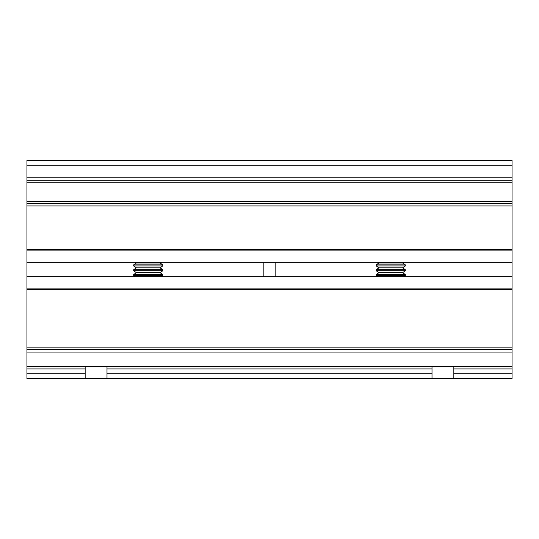 <?xml version="1.0" encoding="UTF-8"?>
<svg xmlns="http://www.w3.org/2000/svg" width="539" height="539" viewBox="0 0 539 539"><rect width="100%" height="100%" fill="white"/><g stroke="black" fill="none" stroke-linecap="round" stroke-linejoin="round"><path stroke-width="0.81" d="M512.05 368.945L453.838 368.945L453.838 366.52L512.05 366.52L512.05 378.647L26.95 378.647L26.95 373.796L85.162 373.796L85.162 366.52L106.992 366.52L106.992 378.647M263.841 276.776L263.841 262.224M85.162 368.945L26.95 368.945L26.95 289.389L512.05 289.389L512.05 205.952L26.95 205.952L26.95 249.611L512.05 249.611M275.159 262.224L275.159 276.776M106.992 366.52L432.009 366.52L432.009 378.647M453.838 368.945L453.838 378.647M512.05 165.203L26.95 165.203L26.95 160.352L512.05 160.352L512.05 182.182L26.95 182.182L26.95 177.816L512.05 177.816M26.95 205.952L26.95 201.586L512.05 201.586L512.05 182.182M512.05 201.586L512.05 205.952M512.05 289.389L512.05 349.541L26.95 349.541M512.05 366.52L512.05 349.541M26.95 368.945L26.95 373.796M26.95 289.389L26.95 249.611M26.95 201.586L26.95 182.182M26.95 165.203L26.95 177.816M85.162 378.647L85.162 373.796M26.95 352.937L512.05 352.937M453.838 366.52L432.009 366.52M26.95 366.52L85.162 366.52M512.05 262.224L26.95 262.224M26.95 276.776L512.05 276.776M26.95 288.904L512.05 288.904M26.95 250.096L512.05 250.096M26.95 203.526L512.05 203.526M512.05 180.242L26.95 180.242M403.704 276.776L405.328 275.638L376.222 275.638L377.846 276.776M402.64 272.673L405.328 270.787L376.222 270.787L378.91 272.673L402.64 272.673L405.328 274.553L376.222 274.553L376.222 275.638M402.64 267.822L405.328 265.936L376.222 265.936L378.91 267.822L402.64 267.822L405.328 269.702L376.222 269.702L376.222 270.787M377.846 262.224L378.91 262.971L402.64 262.971L405.328 264.851L376.222 264.851L376.222 265.936M161.154 276.776L162.778 275.638L133.672 275.638L135.296 276.776M160.09 272.673L162.778 270.787L133.672 270.787L136.36 272.673L160.09 272.673L162.778 274.553L133.672 274.553L133.672 275.638M160.09 267.822L162.778 265.936L133.672 265.936L136.36 267.822L160.09 267.822L162.778 269.702L133.672 269.702L133.672 270.787M135.296 262.224L136.36 262.971L160.09 262.971L162.778 264.851L133.672 264.851L133.672 265.936M432.009 368.945L106.992 368.945M106.992 373.796L432.009 373.796M453.838 373.796L512.05 373.796M26.95 347.116L512.05 347.116M405.328 274.553L405.328 275.638M378.91 272.673L376.222 274.553M405.328 269.702L405.328 270.787M378.91 267.822L376.222 269.702M405.328 264.851L405.328 265.936M402.64 262.971L403.704 262.224M378.91 262.971L376.222 264.851M162.778 274.553L162.778 275.638M136.36 272.673L133.672 274.553M162.778 269.702L162.778 270.787M136.36 267.822L133.672 269.702M162.778 264.851L162.778 265.936M160.09 262.971L161.154 262.224M136.36 262.971L133.672 264.851"/></g></svg>
